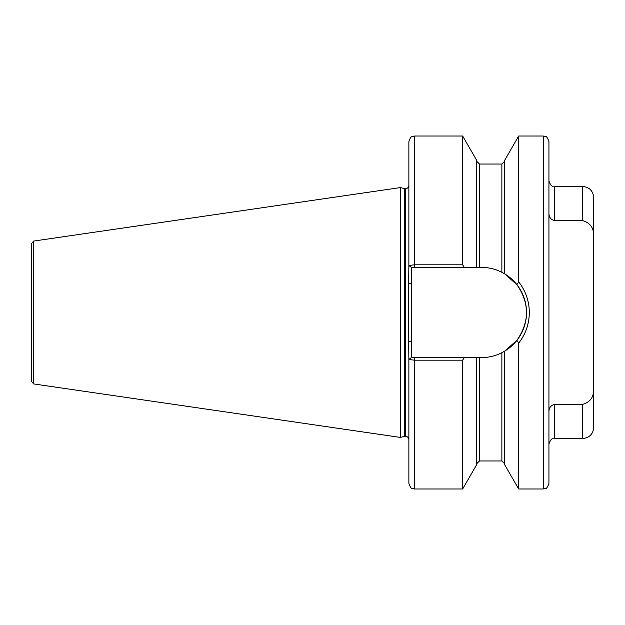 <?xml version="1.0" encoding="UTF-8"?>
<svg xmlns="http://www.w3.org/2000/svg" width="625" height="625" viewBox="0 0 625 625"><rect width="100%" height="100%" fill="white"/><g stroke="black" fill="none" stroke-linecap="round" stroke-linejoin="round"><path stroke-width="0.94" d="M548.93 464.367L548.93 461.305M408.867 466.148L408.867 468.398M548.938 190.602L548.93 160.633M548.93 213.047C548.914 217.125 550.781 219.641 554.531 220.594L582.547 220.594L582.547 186.445C589.352 187.102 593.086 190.844 593.75 197.648L593.75 236.687C594.039 228.125 590.305 222.758 582.547 220.594M593.75 388.312L593.75 427.352C593.086 434.156 589.352 437.898 582.547 438.555L582.547 404.406C590.312 402.234 594.047 396.867 593.75 388.312L593.75 236.687M548.93 411.953C548.914 407.875 550.781 405.359 554.531 404.406L582.547 404.406M548.93 141.617L548.93 483.383C546.266 491.039 544.984 487.906 543.328 488.984L543.328 136.016C544.984 137.094 546.266 133.961 548.93 141.617M405.086 188.695L405.086 436.305L404.219 436.422L404.219 188.578L405.5 188.695L405.5 436.305C407.547 436.508 408.664 437.625 408.867 439.664L408.867 405.195M408.867 387.219L408.867 382.531M518.68 343.094L516.891 340.352L504.672 351.148L501.867 352.695C495.508 355.93 488.688 357.562 481.422 357.602L464.336 357.602L462.648 360.18L414.469 360.18L408.867 359.531L408.328 312.5L408.867 265.469L414.469 264.82L462.648 264.82L464.336 267.398L481.422 267.398C488.617 267.422 495.43 269.055 501.867 272.305L504.672 273.852L516.891 284.648L518.68 281.906C525.648 290.836 529.203 301.039 529.32 312.5C529.188 324.008 525.641 334.203 518.68 343.094L518.68 488.984L543.328 488.984M404.219 188.578L400.461 187.57L400.461 437.43L33.648 383.93L31.25 381.164L31.25 312.5L31.25 365.727M33.648 383.93L33.648 241.07L31.25 243.836L31.25 312.5M504.672 273.852L504.672 160.281L518.68 136.016L518.68 281.906M464.336 267.398L411.273 267.398L411.664 357.602L414.469 357.602L411.273 357.602L408.867 359.531L408.867 483.383C411.531 491.039 412.812 487.906 414.469 488.984L462.648 488.984L462.648 360.18M414.469 267.398L414.469 136.016C412.812 137.094 411.531 133.961 408.867 141.617L408.867 265.469L411.273 267.398M414.469 136.016L462.648 136.016L462.648 264.82M462.648 136.016L476.656 160.281L476.656 267.398M504.672 351.148L504.672 464.719L518.68 488.984M476.656 357.602L476.656 464.719L462.648 488.984M414.469 488.984L414.469 357.602L464.336 357.602M481.422 357.602A45.102 45.102 0 0 0 501.867 352.695L501.867 460.969L504.672 463.773M503.805 351.656A45.102 45.102 0 0 0 501.867 272.305L501.867 164.031L504.672 161.227M516.891 340.352C529.656 321.82 529.656 303.25 516.891 284.648M408.867 341.492L411.664 341.492M408.867 283.508L411.664 283.508M548.93 180.836C551.695 188.617 552.852 185.305 554.531 186.445L554.531 220.594M554.531 404.406L554.531 438.555L582.547 438.555M476.656 161.227L479.461 164.031L479.461 267.398M479.461 357.602L479.461 460.969L476.656 463.773M518.68 136.016L543.328 136.016M33.648 241.07L400.461 187.57M479.461 164.031L501.867 164.031M479.461 460.969L501.867 460.969M404.219 436.422L400.461 437.43M405.086 436.305L405.5 436.305M405.5 188.695C407.547 188.492 408.664 187.375 408.867 185.336M554.531 186.445L582.547 186.445M554.531 438.555C552.875 439.633 551.594 436.5 548.93 444.164"/></g></svg>
